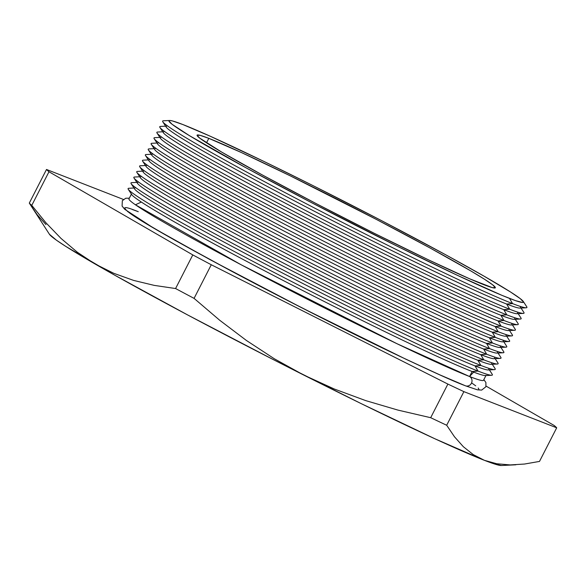 <?xml version="1.0" encoding="UTF-8"?>
<svg xmlns="http://www.w3.org/2000/svg" width="586" height="586" viewBox="0 0 586 586"><rect width="100%" height="100%" fill="white"/><g stroke="black" fill="none" stroke-linecap="round" stroke-linejoin="round"><path stroke-width="0.88" d="M473.686 372.117L469.562 376.52A5.091 4.725 111.3 0 1 471.591 382.892A5.091 4.725 111.3 0 1 465.636 385.874A5.091 4.725 111.3 0 1 464.925 385.573A5.091 4.725 -68.7 0 0 465.636 385.874A5.091 4.725 -68.7 0 0 471.591 382.892A5.091 4.725 -68.7 0 0 469.562 376.52A199.13 8.072 27.1 0 0 483.501 380.299L486.065 375.296A199.13 8.072 -152.9 0 1 472.118 371.509A199.13 8.072 27.1 0 0 485.369 375.575L491.661 375.267A204.609 8.292 -152.9 0 1 478.051 371.092A204.609 8.292 27.1 0 0 492.196 374.227L489.383 369.898M208.799 138.347L206.514 142.823L208.799 138.347A167.523 6.79 -152.9 0 1 377.333 219.926A167.523 6.79 -152.9 0 1 495.331 287.799A167.523 6.79 -152.9 0 1 483.604 284.613A167.523 6.79 -152.9 0 1 315.07 203.042A167.523 6.79 -152.9 0 1 197.072 135.168A167.523 6.79 -152.9 0 1 208.799 138.347L200.112 135.337L197.043 135.256L199.701 138.106L221.589 152.038L262.455 175.024L316.066 203.562L374.264 233.301L428.19 259.723L469.635 278.797L492.291 287.623L495.36 287.704L492.701 284.862L484.417 279.192L470.814 270.922L429.956 247.937L376.344 219.406L290.099 175.763L241.476 152.572L208.799 138.347M520.412 307.086A199.13 8.072 -152.9 0 1 506.648 304.039L512.582 303.614A204.609 8.292 27.1 0 0 526.726 306.749L523.291 301.468A199.13 8.072 -152.9 0 1 509.527 298.413L512.582 303.614L506.648 304.039A199.13 8.072 27.1 0 0 519.899 308.097L526.191 307.789A204.609 8.292 -152.9 0 1 512.582 303.614A204.609 8.292 -152.9 0 1 313.027 207.254A204.609 8.292 -152.9 0 1 162.805 121.837L166.234 127.118A199.13 8.072 27.1 0 0 312.433 210.257A199.13 8.072 27.1 0 0 506.648 304.039L509.703 309.24A204.609 8.292 27.1 0 0 523.847 312.375L521.035 308.046M169.625 120.489L163.333 120.797A204.609 8.292 27.1 0 0 300.501 200.72A204.609 8.292 27.1 0 0 512.582 303.614L509.527 298.413A199.13 8.072 -152.9 0 1 303.123 198.273A199.13 8.072 -152.9 0 1 169.625 120.489A199.13 8.072 -152.9 0 1 182.876 124.547A199.13 8.072 -152.9 0 1 377.091 218.329A199.13 8.072 -152.9 0 1 523.291 301.468M517.541 312.712A199.13 8.072 -152.9 0 1 503.77 309.657L509.703 309.24L503.77 309.657A199.13 8.072 27.1 0 0 517.02 313.722L523.313 313.415A204.609 8.292 -152.9 0 1 509.703 309.24A204.609 8.292 -152.9 0 1 310.148 212.879A204.609 8.292 -152.9 0 1 159.927 127.455L163.355 132.744A199.13 8.072 27.1 0 0 309.555 215.875A199.13 8.072 27.1 0 0 503.77 309.657L506.824 314.858A204.609 8.292 27.1 0 0 520.969 318L518.156 313.664M514.662 318.337A199.13 8.072 -152.9 0 1 500.898 315.283L506.824 314.858L500.898 315.283A199.13 8.072 27.1 0 0 514.142 319.348L520.434 319.033A204.609 8.292 -152.9 0 1 506.824 314.858A204.609 8.292 -152.9 0 1 307.269 218.497A204.609 8.292 -152.9 0 1 157.048 133.081L160.476 138.362A199.13 8.072 27.1 0 0 306.683 221.501A199.13 8.072 27.1 0 0 500.898 315.283L503.945 320.483A204.609 8.292 27.1 0 0 518.09 323.619L515.277 319.289M511.783 323.955A199.13 8.072 -152.9 0 1 498.019 320.908L503.945 320.483L498.019 320.908A199.13 8.072 27.1 0 0 511.263 324.966L517.563 324.659A204.609 8.292 -152.9 0 1 503.945 320.483A204.609 8.292 -152.9 0 1 304.39 224.123A204.609 8.292 -152.9 0 1 154.169 138.706L157.605 143.988A199.13 8.072 27.1 0 0 303.804 227.126A199.13 8.072 27.1 0 0 498.019 320.908L501.067 326.109A204.609 8.292 27.1 0 0 515.211 329.244L512.398 324.915M508.904 329.581A199.13 8.072 -152.9 0 1 495.141 326.527L501.067 326.109L495.141 326.527A199.13 8.072 27.1 0 0 508.392 330.592L514.684 330.284A204.609 8.292 -152.9 0 1 501.067 326.109A204.609 8.292 -152.9 0 1 301.512 229.749A204.609 8.292 -152.9 0 1 151.298 144.324L154.726 149.613A199.13 8.072 27.1 0 0 300.926 232.745A199.13 8.072 27.1 0 0 495.141 326.527L498.195 331.727A204.609 8.292 27.1 0 0 512.332 334.87L509.527 330.533M506.026 335.207A199.13 8.072 -152.9 0 1 492.262 332.152L498.195 331.727L492.262 332.152A199.13 8.072 27.1 0 0 505.513 336.21L511.805 335.903A204.609 8.292 -152.9 0 1 498.195 331.727A204.609 8.292 -152.9 0 1 298.64 235.367A204.609 8.292 -152.9 0 1 148.419 149.95L151.847 155.231A199.13 8.072 27.1 0 0 298.047 238.37A199.13 8.072 27.1 0 0 492.262 332.152L495.317 337.353A204.609 8.292 27.1 0 0 509.461 340.488L506.648 336.159M503.154 340.825A199.13 8.072 -152.9 0 1 489.383 337.778L495.317 337.353L489.383 337.778A199.13 8.072 27.1 0 0 502.634 341.836L508.926 341.528A204.609 8.292 -152.9 0 1 495.317 337.353A204.609 8.292 -152.9 0 1 295.762 240.993A204.609 8.292 -152.9 0 1 145.54 155.568L148.969 160.857A199.13 8.072 27.1 0 0 295.168 243.996A199.13 8.072 27.1 0 0 489.383 337.778L492.438 342.978A204.609 8.292 27.1 0 0 506.582 346.114L503.77 341.777M500.276 346.451A199.13 8.072 -152.9 0 1 486.512 343.396L492.438 342.978L486.512 343.396A199.13 8.072 27.1 0 0 499.755 347.461L506.048 347.146A204.609 8.292 -152.9 0 1 492.438 342.978A204.609 8.292 -152.9 0 1 292.883 246.618A204.609 8.292 -152.9 0 1 142.662 161.194L146.09 166.483A199.13 8.072 27.1 0 0 292.289 249.614A199.13 8.072 27.1 0 0 486.512 343.396L489.559 348.597A204.609 8.292 27.1 0 0 503.704 351.732L500.891 347.403M497.397 352.076A199.13 8.072 -152.9 0 1 483.633 349.022L489.559 348.597L483.633 349.022A199.13 8.072 27.1 0 0 496.877 353.08L503.169 352.772A204.609 8.292 -152.9 0 1 489.559 348.597A204.609 8.292 -152.9 0 1 290.004 252.236A204.609 8.292 -152.9 0 1 139.783 166.82L143.218 172.101A199.13 8.072 27.1 0 0 289.418 255.24A199.13 8.072 27.1 0 0 483.633 349.022L486.68 354.222A204.609 8.292 27.1 0 0 500.825 357.357L498.012 353.028M494.518 357.694A199.13 8.072 -152.9 0 1 480.754 354.647L486.68 354.222L480.754 354.647A199.13 8.072 27.1 0 0 494.005 358.705L500.298 358.398A204.609 8.292 -152.9 0 1 486.68 354.222A204.609 8.292 -152.9 0 1 287.125 257.862A204.609 8.292 -152.9 0 1 136.904 172.438L140.34 177.726A199.13 8.072 27.1 0 0 286.539 260.865A199.13 8.072 27.1 0 0 480.754 354.647L483.802 359.848A204.609 8.292 27.1 0 0 497.946 362.983L495.141 358.647M491.639 363.32A199.13 8.072 -152.9 0 1 477.876 360.265L483.802 359.848L477.876 360.265A199.13 8.072 27.1 0 0 491.127 364.331L497.419 364.016A204.609 8.292 -152.9 0 1 483.802 359.848A204.609 8.292 -152.9 0 1 284.247 263.488A204.609 8.292 -152.9 0 1 134.033 178.063L137.461 183.352A199.13 8.072 27.1 0 0 283.661 266.484A199.13 8.072 27.1 0 0 477.876 360.265L480.93 365.466A204.609 8.292 27.1 0 0 495.067 368.601L492.262 364.272M488.761 368.946A199.13 8.072 -152.9 0 1 474.997 365.891L480.93 365.466L474.997 365.891A199.13 8.072 27.1 0 0 488.248 369.949L494.54 369.641A204.609 8.292 -152.9 0 1 480.93 365.466A204.609 8.292 -152.9 0 1 281.375 269.106A204.609 8.292 -152.9 0 1 131.154 183.689L134.582 188.97A199.13 8.072 27.1 0 0 280.782 272.109A199.13 8.072 27.1 0 0 474.997 365.891L478.051 371.092L472.118 371.509L469.562 376.52L472.118 371.509A199.13 8.072 -152.9 0 1 271.787 274.548A199.13 8.072 -152.9 0 1 131.528 193.863L128.964 198.874A199.13 8.072 27.1 0 0 269.223 279.551A199.13 8.072 27.1 0 0 469.562 376.52L396.89 343.667L241 264.696L135.425 204.785L141.343 202.053M45.972 224.57L37.13 214.674L29.3 203.093L46.506 169.471A287.528 11.654 -152.9 0 0 48.982 171.757L192.787 254.917L48.982 171.757L31.776 205.378L48.982 171.757A287.528 11.654 -152.9 0 1 46.506 169.471L29.3 203.093A287.528 11.654 27.1 0 0 31.776 205.378L45.913 222.761L61.061 238.465L77.381 252.266L94.991 263.942L113.809 273.325L133.615 280.408L154.243 285.382L175.58 288.539L192.787 254.917A287.528 11.654 -152.9 0 0 211.275 264.755L447.887 384.079L211.275 264.755L194.069 298.377L211.275 264.755A287.528 11.654 -152.9 0 1 192.787 254.917L175.58 288.539A287.528 11.654 27.1 0 0 194.069 298.377L219.669 320.227L246.362 340.437L274.329 358.771L303.68 375.025L334.262 388.994L365.737 400.619L397.909 410.09L430.681 417.701L447.887 384.079A287.528 11.654 -152.9 0 0 463.892 391.638L556.7 427.802A287.528 11.654 -152.9 0 0 554.224 425.517L486.116 386.13L554.224 425.517A287.528 11.654 -152.9 0 1 556.7 427.802L539.494 461.424L556.7 427.802L463.892 391.638A287.528 11.654 -152.9 0 1 447.887 384.079L430.681 417.701A287.528 11.654 27.1 0 0 446.686 425.253L463.892 391.638L446.686 425.253L454.524 436.834L463.358 446.73L473.283 454.619L484.402 460.325L496.745 463.753L510.23 464.925L524.529 464.039L539.494 461.424L524.529 464.039L510.23 464.925L496.745 463.753L484.402 460.325A254.449 10.314 27.1 0 0 501.33 465.518L515.841 464.801M46.506 169.471L123.404 199.445L46.506 169.471M127.462 211.414L144.639 222.702L175.339 240.524L232.591 271.743L282.972 298.135L334.958 324.571L399.059 355.98L437.859 374.022L464.925 385.573C455.11 382.057 430.417 370.879 390.855 352.047C350.97 332.929 287.755 301.145 232.591 271.743C175.5 241.117 141.145 221.523 129.535 212.952C121.185 206.287 124.1 205.869 138.274 211.707L132.297 209.488M124.298 208.03L125.03 209.29M478.909 389.243L478.176 387.983M475.744 385.859L471.635 382.9M133.967 188.018L128.803 188.274A204.609 8.292 27.1 0 0 265.971 268.198A204.609 8.292 27.1 0 0 478.051 371.092A204.609 8.292 -152.9 0 1 278.497 274.731A204.609 8.292 -152.9 0 1 128.275 189.307L131.704 194.596A199.13 8.072 27.1 0 0 277.903 277.727A199.13 8.072 27.1 0 0 472.118 371.509L478.051 371.092L474.997 365.891A199.13 8.072 -152.9 0 1 268.593 265.751A199.13 8.072 -152.9 0 1 135.102 187.96M136.838 182.393L131.682 182.649A204.609 8.292 27.1 0 0 268.849 262.572A204.609 8.292 27.1 0 0 480.93 365.466L477.876 360.265A199.13 8.072 -152.9 0 1 271.472 260.125A199.13 8.072 -152.9 0 1 137.974 182.341M139.717 176.774L134.56 177.023A204.609 8.292 27.1 0 0 271.728 256.954A204.609 8.292 27.1 0 0 483.802 359.848L480.754 354.647A199.13 8.072 -152.9 0 1 274.351 254.507A199.13 8.072 -152.9 0 1 140.852 176.716M142.596 171.149L137.439 171.405A204.609 8.292 27.1 0 0 274.6 251.328A204.609 8.292 27.1 0 0 486.68 354.222L483.633 349.022A199.13 8.072 -152.9 0 1 277.222 248.882A199.13 8.072 -152.9 0 1 143.731 171.097M145.475 165.53L140.318 165.779A204.609 8.292 27.1 0 0 277.478 245.71A204.609 8.292 27.1 0 0 489.559 348.597L486.512 343.396A199.13 8.072 -152.9 0 1 280.101 243.256A199.13 8.072 -152.9 0 1 146.61 165.472M148.353 159.905L143.196 160.161A204.609 8.292 27.1 0 0 280.357 240.084A204.609 8.292 27.1 0 0 492.438 342.978L489.383 337.778A199.13 8.072 -152.9 0 1 282.979 237.638A199.13 8.072 -152.9 0 1 149.489 159.846M151.232 154.279L146.068 154.536A204.609 8.292 27.1 0 0 283.236 234.459A204.609 8.292 27.1 0 0 495.317 337.353L492.262 332.152A199.13 8.072 -152.9 0 1 285.858 232.012A199.13 8.072 -152.9 0 1 152.367 154.228M154.103 148.661L148.947 148.91A204.609 8.292 27.1 0 0 286.115 228.84A204.609 8.292 27.1 0 0 498.195 331.727L495.141 326.527A199.13 8.072 -152.9 0 1 288.737 226.386A199.13 8.072 -152.9 0 1 155.239 148.602M156.982 143.035L151.825 143.292A204.609 8.292 27.1 0 0 288.986 223.215A204.609 8.292 27.1 0 0 501.067 326.109L498.019 320.908A199.13 8.072 -152.9 0 1 291.616 220.768A199.13 8.072 -152.9 0 1 158.117 142.977M159.861 137.41L154.704 137.666A204.609 8.292 27.1 0 0 291.865 217.589A204.609 8.292 27.1 0 0 503.945 320.483L500.898 315.283A199.13 8.072 -152.9 0 1 294.487 215.143A199.13 8.072 -152.9 0 1 160.996 137.358M162.74 131.791L157.583 132.04A204.609 8.292 27.1 0 0 294.743 211.971A204.609 8.292 27.1 0 0 506.824 314.858L503.77 309.657A199.13 8.072 -152.9 0 1 297.366 209.517A199.13 8.072 -152.9 0 1 163.875 131.733M165.618 126.166L160.461 126.422A204.609 8.292 27.1 0 0 297.622 206.345A204.609 8.292 27.1 0 0 509.703 309.24L506.648 304.039A199.13 8.072 -152.9 0 1 300.244 203.899A199.13 8.072 -152.9 0 1 166.754 126.107M182.876 124.547L209.942 136.099L263.729 161.34L312.843 185.542L382.028 220.9L445.756 254.815L484.058 276.182L510.494 291.967L520.346 298.706L523.503 302.09L522.529 302.479L515.504 300.633L501.975 295.359L457.71 275.471L396.466 245.842L310.375 202.06L246.647 168.145L189.241 135.542L172.057 124.261L168.9 120.877L169.874 120.482L172.548 120.972L182.876 124.547M29.3 203.093L49.422 234.261A254.449 10.314 27.1 0 0 94.991 263.942L77.381 252.266L61.061 238.465L45.913 222.761L31.776 205.378A287.528 11.654 -152.9 0 1 29.3 203.093M113.809 273.325L94.991 263.942A254.449 10.314 27.1 0 0 303.68 375.025L274.329 358.771L246.362 340.437L219.669 320.227L194.069 298.377A287.528 11.654 -152.9 0 1 175.58 288.539L154.243 285.382L133.615 280.408L113.809 273.325M334.262 388.994L303.68 375.025A254.449 10.314 27.1 0 0 484.402 460.325L473.283 454.619L463.358 446.73L454.524 436.834L446.686 425.253A287.528 11.654 -152.9 0 1 430.681 417.701L397.909 410.09L365.737 400.619L334.262 388.994M49.4 234.232L56.454 240.201L65.779 246.398L114.373 274.988L187.52 314.88L274.094 360.002L360.917 403.49L434.768 438.716L484.402 460.325L494.123 463.863L501.367 465.511M483.853 379.618L485.904 382.533L485.904 386.738L481.699 390.078L477.48 389.837L465.394 385.786L444.298 376.901L406.31 359.43L302.068 307.943L210.147 259.708L153.657 228.1L124.752 209.334L122.086 206.052L122.335 200.69L125.748 198.229L129.316 198.185"/></g></svg>
